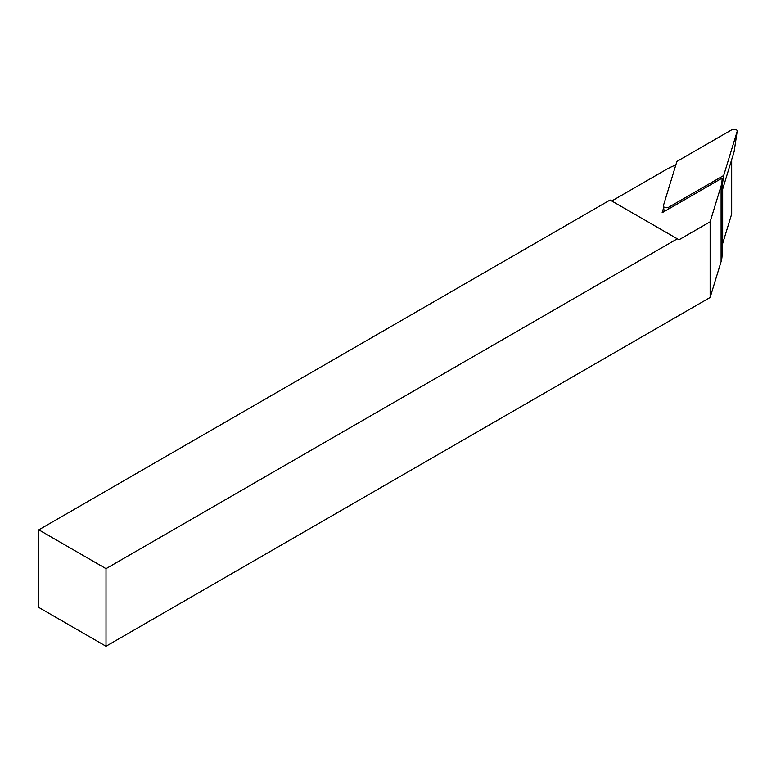 <?xml version="1.0" encoding="UTF-8"?>
<svg xmlns="http://www.w3.org/2000/svg" width="776" height="776" viewBox="0 0 776 776"><rect width="100%" height="100%" fill="white"/><g stroke="black" fill="none" stroke-linecap="round" stroke-linejoin="round"><path stroke-width="1.16" d="M731.632 213.672A2.377 1.368 180 0 1 731.671 213.914A2.377 1.368 180 0 1 731.632 214.147L722.669 243.519A63.37 36.588 0 0 0 722.049 246.06M710.137 221.8L710.137 297.47L106.011 646.253L106.011 568.653L677.303 238.814L678.981 239.784L710.137 221.8L721.088 185.939L721.088 261.609L710.137 297.47M106.011 646.253L38.8 607.453L38.8 529.843L106.011 568.653M677.303 238.814L610.091 200.014L38.8 529.843M611.769 200.984L666.322 169.488A63.37 36.588 180 0 1 675.818 164.978M663.645 207.774L662.122 212.74L722 178.17A63.37 36.588 180 0 1 722.049 179.595L722.049 255.255A63.37 36.588 180 0 1 721.088 261.609M722.049 179.595A63.37 36.588 180 0 1 721.088 185.939M668.776 207.192L723.678 175.502L737.161 131.357A3.172 1.833 180 0 0 737.2 131.192A3.172 1.833 180 0 0 735.386 129.379A3.172 1.833 180 0 0 731.807 129.747L676.905 161.437L663.422 205.582A3.172 1.833 0 0 0 663.383 206.057A3.172 1.833 0 0 0 665.459 207.619A3.172 1.833 0 0 0 668.776 207.192L668.572 209.016M722.049 186.696L723.678 175.502M722.049 191.138L734.115 151.611L737.161 131.357M731.632 159.74L731.632 214.147M722.669 189.111L722.669 243.519M731.671 159.623L731.671 213.914M664.207 211.538L663.383 206.057M734.115 151.611L737.2 131.192"/></g></svg>
